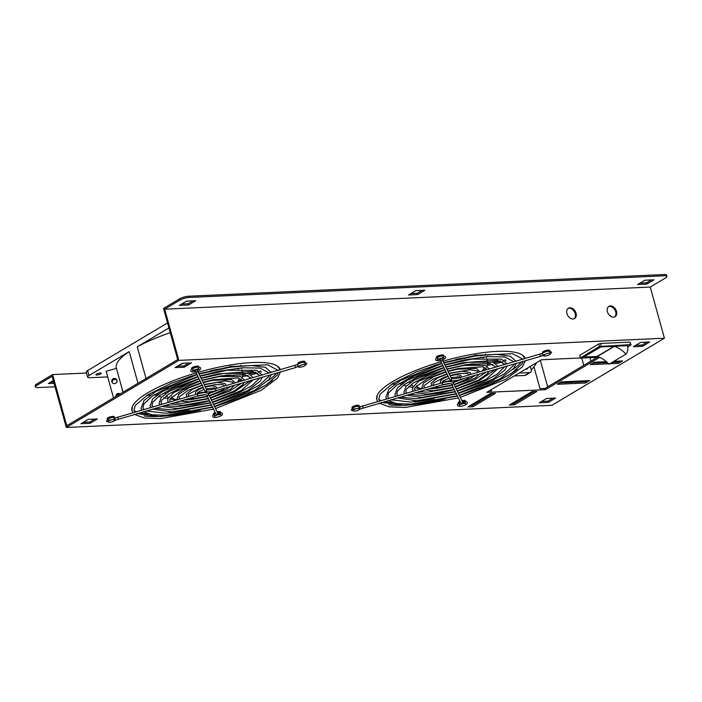 <?xml version="1.0" encoding="UTF-8"?>
<svg xmlns="http://www.w3.org/2000/svg" width="702" height="702" viewBox="0 0 702 702"><rect width="100%" height="100%" fill="white"/><g stroke="black" fill="none" stroke-linecap="round" stroke-linejoin="round"><path stroke-width="1.05" d="M36.486 384.152L36.837 385.398A6.687 1.676 164.5 0 0 35.442 386.96L35.1 385.714A6.687 1.676 -15.5 0 1 36.486 384.152L52.571 374.57L66.76 425.737L177.711 359.599L163.513 308.432L179.598 298.841A6.687 1.676 -15.5 0 1 188.671 296.218L189.022 297.464A6.687 1.676 164.5 0 0 179.94 300.096L179.598 298.841M83.327 422.332L89.795 422.034L94.735 419.085M541.584 401.43L548.051 401.132L552.992 398.192M635.652 345.358L642.111 345.059L647.051 342.111M177.395 366.251L183.854 365.961L188.794 363.013M272.455 380.335A76.922 19.244 -15.5 0 1 221.042 404.387M200.526 410.073A76.922 19.244 -15.5 0 1 144.05 415.935M197.481 366.049A3.677 0.921 -15.5 0 1 192.445 367.444M303.703 361.205A3.677 0.921 -15.5 0 1 298.666 362.601M219.278 411.53A3.677 0.921 -15.5 0 1 217.348 412.337M215.356 412.82A3.677 0.921 -15.5 0 1 214.242 412.925M113.066 416.374A3.677 0.921 -15.5 0 1 108.029 417.769M517.269 369.164A76.922 19.244 -15.5 0 1 465.847 393.225M445.34 398.911A76.922 19.244 -15.5 0 1 388.855 404.773M442.286 354.887A3.677 0.921 -15.5 0 1 437.249 356.283M548.508 350.044A3.677 0.921 -15.5 0 1 543.471 351.439M464.092 400.368A3.677 0.921 -15.5 0 1 462.162 401.175M460.161 401.649A3.677 0.921 -15.5 0 1 459.055 401.763M357.871 405.212A3.677 0.921 -15.5 0 1 352.834 406.607M492.813 393.41L472.595 405.458L470.173 405.572M586.986 380.703L585.266 381.73L559.582 382.906M619.954 361.056L618.225 362.083L612.118 362.364M607.388 362.574L592.549 363.25M534.283 391.514L514.066 403.571L511.653 403.676M597.069 357.432L545.059 388.434L540.005 388.662L533.924 366.734M491.128 389.742L491.444 390.882L489.031 390.988M424.868 290.251L415.76 290.663L408.529 294.98L417.629 294.559L424.868 290.251M646.761 284.117L653.992 279.8L644.892 280.212L637.653 284.529L646.761 284.117L646.41 282.862L639.952 283.16M195.735 300.702L186.635 301.114L179.396 305.431L188.505 305.01L195.735 300.702M36.837 385.398L52.106 376.298L66.304 427.465L551.869 405.326L664.425 338.224L650.236 287.057L665.514 277.948A6.687 1.676 164.5 0 0 666.9 276.386A6.687 1.676 164.5 0 0 664.478 275.781L189.022 297.464M650.236 287.057L164.663 309.196L179.94 300.096M607.405 311.758A6.02 4.3 59.2 0 0 615.04 316.716A6.02 4.3 59.2 0 0 615.654 309.345A6.02 4.3 59.2 0 0 608.871 306.379A6.02 4.3 59.2 0 0 607.405 311.758M566.944 313.601A6.02 4.3 59.2 0 0 574.578 318.568A6.02 4.3 59.2 0 0 575.184 311.188A6.02 4.3 59.2 0 0 568.409 308.222A6.02 4.3 59.2 0 0 566.944 313.601M664.425 338.224L178.861 360.372L164.663 309.196M514.417 404.817L536.925 391.4L531.87 391.628L509.354 405.045L514.417 404.817L514.066 403.571M580.264 357.994L541.409 359.766L486.732 392.357L545.41 389.68L599.64 357.353M609.819 363.733L618.576 363.329L622.595 360.933L613.838 361.337M606.388 361.67L594.269 362.223L590.25 364.619L608.599 363.785M561.31 381.879L557.283 384.275L585.608 382.985L589.627 380.581L561.31 381.879M495.454 393.287L490.391 393.524L467.883 406.941L472.937 406.712L495.454 393.287M358.511 406.274A3.677 0.921 164.5 0 0 359.073 405.545A3.677 0.921 164.5 0 0 356.581 405.352A3.677 0.921 164.5 0 0 352.746 406.66A3.677 0.921 164.5 0 0 351.983 407.511A3.677 0.921 164.5 0 0 352.834 407.853M459.994 401.307A3.677 0.921 164.5 0 0 458.968 401.816A3.677 0.921 164.5 0 0 458.204 402.667A3.677 0.921 164.5 0 0 459.055 403.001M462.609 402.386A3.677 0.921 164.5 0 0 463.434 402.088M464.733 401.43A3.677 0.921 164.5 0 0 465.294 400.702A3.677 0.921 164.5 0 0 461.925 400.693M549.148 351.105A3.677 0.921 164.5 0 0 549.71 350.377A3.677 0.921 164.5 0 0 547.218 350.184A3.677 0.921 164.5 0 0 543.383 351.491A3.677 0.921 164.5 0 0 542.62 352.343A3.677 0.921 164.5 0 0 543.471 352.685M442.936 355.949A3.677 0.921 164.5 0 0 443.488 355.221A3.677 0.921 164.5 0 0 440.996 355.028A3.677 0.921 164.5 0 0 437.162 356.335A3.677 0.921 164.5 0 0 436.398 357.195A3.677 0.921 164.5 0 0 437.249 357.529M441.049 361.732A76.922 19.244 164.5 0 0 392.681 381.598A76.922 19.244 164.5 0 0 376.72 399.499A76.922 19.244 164.5 0 0 376.763 399.649M525.008 358.538A76.922 19.244 164.5 0 0 524.964 358.389A76.922 19.244 164.5 0 0 443.006 361.161M113.706 417.436A3.677 0.921 164.5 0 0 114.259 416.716A3.677 0.921 164.5 0 0 111.776 416.514A3.677 0.921 164.5 0 0 107.932 417.822A3.677 0.921 164.5 0 0 107.169 418.682A3.677 0.921 164.5 0 0 108.029 419.015M215.189 412.478A3.677 0.921 164.5 0 0 214.154 412.978A3.677 0.921 164.5 0 0 213.39 413.838A3.677 0.921 164.5 0 0 214.242 414.171M217.804 413.548A3.677 0.921 164.5 0 0 218.629 413.25M219.928 412.592A3.677 0.921 164.5 0 0 220.481 411.872A3.677 0.921 164.5 0 0 217.12 411.855M304.343 362.276A3.677 0.921 164.5 0 0 304.896 361.548A3.677 0.921 164.5 0 0 302.404 361.346A3.677 0.921 164.5 0 0 298.569 362.653A3.677 0.921 164.5 0 0 297.806 363.513A3.677 0.921 164.5 0 0 298.666 363.847M198.122 367.12A3.677 0.921 164.5 0 0 198.684 366.391A3.677 0.921 164.5 0 0 196.191 366.19A3.677 0.921 164.5 0 0 192.357 367.497A3.677 0.921 164.5 0 0 191.593 368.357A3.677 0.921 164.5 0 0 192.445 368.69M196.244 372.894A76.922 19.244 164.5 0 0 147.868 392.76A76.922 19.244 164.5 0 0 131.915 410.67A76.922 19.244 164.5 0 0 131.958 410.819M280.195 369.708A76.922 19.244 164.5 0 0 280.159 369.559A76.922 19.244 164.5 0 0 198.201 372.323M191.435 362.89L182.336 363.311L175.096 367.62L184.205 367.207L191.435 362.89M642.462 346.305L649.692 341.997L640.593 342.409L633.353 346.727L642.462 346.305L642.111 345.059M539.294 402.799L548.394 402.386L555.633 398.069L546.525 398.482L539.294 402.799M88.268 419.384L81.028 423.701L90.137 423.28L97.376 418.971L88.268 419.384M66.304 427.465L178.861 360.372M53.299 380.598L48.35 383.546L54.045 383.292M55.019 386.784L37.873 387.565A6.687 1.676 164.5 0 1 35.442 386.96M53.703 382.037L50.649 382.178M86.486 373.025L52.571 374.57M487.627 395.173L490.04 395.059M540.347 360.398L547.692 386.872M550.859 398.288L551.14 399.298M608.494 306.651A6.02 4.3 -120.8 0 1 614.847 309.828A6.02 4.3 -120.8 0 1 614.619 316.927M568.023 308.494A6.02 4.3 -120.8 0 1 574.385 311.67A6.02 4.3 -120.8 0 1 574.157 318.769M422.227 290.374L417.286 293.313L410.819 293.611M651.351 279.922L646.41 282.862M193.094 300.816L188.154 303.764L181.695 304.063M664.478 275.781L664.127 274.535L188.671 296.218M664.127 274.535A6.687 1.676 -15.5 0 1 666.558 275.14L666.9 276.386M188.154 303.764L188.505 305.01M417.286 293.313L417.629 294.559M89.795 422.034L90.137 423.28M548.051 401.132L548.394 402.386M183.854 365.961L184.205 367.207M472.595 405.458L472.937 406.712M585.266 381.73L585.608 382.985M618.225 362.083L618.576 363.329M545.059 388.434L545.41 389.68M490.329 390.215L490.522 390.926M116.997 380.379A2.676 2.589 -25.6 0 0 112.267 382.643M119.393 394.357A2.676 2.589 -25.6 0 0 116.523 396.077M303.001 361.258A2.808 0.702 -15.5 0 1 299.289 362.285M107.713 376.913L90.049 377.72A6.687 1.676 164.5 0 1 87.618 377.114A6.687 1.676 164.5 0 1 89.005 375.552L129.203 351.597A80.546 20.147 164.5 0 0 116.313 367.953L123.034 392.19M177.843 366.233L182.783 363.285M146.034 378.483L137.25 346.797L168.919 327.922M87.618 377.114L86.232 372.121A6.687 1.676 -15.5 0 1 87.618 370.568L167.532 322.929M137.996 383.274L129.203 351.597M112.364 416.426A2.808 0.702 -15.5 0 1 108.652 417.453M218.585 411.583A2.808 0.702 -15.5 0 1 217.251 412.135M196.788 366.102A2.808 0.702 -15.5 0 1 193.068 367.128M100.728 373.912A2.808 0.702 -15.5 0 1 97.797 374.912A2.808 0.702 -15.5 0 1 95.893 374.763A2.808 0.702 -15.5 0 1 96.481 374.113A2.808 0.702 -15.5 0 1 99.412 373.113A2.808 0.702 -15.5 0 1 101.307 373.262A2.808 0.702 -15.5 0 1 100.728 373.912M170.244 332.687A80.546 20.147 164.5 0 0 137.25 346.797M113.522 397.858L106.16 371.305L116.418 368.339M120.165 393.901A2.676 2.589 -25.6 0 0 115.927 396.428M116.98 380.308A2.676 2.589 -25.6 0 0 113.294 378.72A2.676 2.589 -25.6 0 0 111.995 382.204A2.676 2.589 -25.6 0 0 116.98 380.308M231.107 367.225L230.502 366.049M231.493 367.006L232.932 366.198M242.427 376.684L248.192 375.482M251.228 374.789L258.064 373.069M242.795 375.272L245.349 374.754M249.491 373.833L256.072 372.227M247.402 373.148L255.756 372.165M259.196 371.402L260.854 371.007L261.091 372.297M171.499 399.28L169.937 399.026M167.918 398.657L163.82 397.744M161.574 397.148L158.749 396.297M156.449 395.516L154.414 394.743M165.251 393.217L163.075 393.445M158.573 393.962L154.94 394.41M150.386 395.024L146.525 395.568M197.429 369.199A1 0.526 -114.6 0 0 197.736 370.287A1 0.526 -114.6 0 0 198.473 370.709C200.254 369.778 200.956 368.954 200.579 368.217C200.535 365.409 189.531 368.576 190.909 370.893C190.962 371.779 192.102 372.121 194.34 371.902A1 0.448 -98.1 0 0 194.665 371.121A1 0.448 -98.1 0 0 194.314 370.033M298.104 366.611A1 0.816 -84.1 0 0 299.57 365.637M219.472 413.346A1 0.448 81.9 0 1 219.226 414.68A1 0.448 81.9 0 1 218.638 413.75A1 0.448 81.9 0 1 218.945 412.688A1 0.448 81.9 0 1 219.472 413.346M206.686 394.919L206.748 395.007C205.388 394.427 202.43 394.726 197.859 395.902L115.54 420.129C112.18 422.464 109.161 422.823 106.493 421.218C107.827 418.567 110.512 417.313 114.549 417.453A1 0.816 95.9 0 1 114.338 419.454C111.021 419.849 109.029 420.428 108.362 421.2L108.108 420.27L111.478 419.84M525.421 369.296L526.412 369.252A2.343 1.676 59.2 0 0 527.009 369.077A2.343 1.676 59.2 0 0 527.658 367.962M519.111 373.06L529.554 372.587A4.01 2.869 59.2 0 0 530.572 372.288A4.01 2.869 59.2 0 0 531.528 371.086L530.238 366.426M531.282 370.182L535.573 364.566A6.687 4.782 59.2 0 0 536.372 362.767M514.285 375.939L524.727 375.456A4.01 2.869 59.2 0 0 525.745 375.166L530.572 372.288M627.597 345.682L600.798 346.911L583.678 357.116L597.323 356.493M627.799 346.849L630.808 345.051L630.598 344.621L599.447 346.481L580.282 358.055L599.552 357.318M625.973 354.106C622.437 350.298 618.559 347.727 614.338 346.393L597.367 356.511C601.596 357.836 605.475 360.407 609.011 364.215L625.973 354.106C627.772 352.009 628.316 349.219 627.614 345.726M597.367 356.511A1.334 0.956 59.2 0 0 597.042 356.458L583.766 357.064L600.728 346.955L614.004 346.349A1.334 0.956 -120.8 0 1 614.338 346.393M599.447 346.481L598.753 343.989L579.861 355.247L580.554 357.748M598.753 343.989L600.57 343.462L601.263 345.954M630.598 344.621L629.913 342.12L600.57 343.462M629.913 342.12L631.089 344.743M580.282 358.055L579.861 355.247M611.117 316.567A1.334 0.956 59.2 0 0 609.836 315.575L609.748 315.584M547.814 350.096A2.808 0.702 -15.5 0 1 544.094 351.123M357.178 405.256A2.808 0.702 -15.5 0 1 353.457 406.291M463.39 400.412A2.808 0.702 -15.5 0 1 462.065 400.974M441.593 354.94A2.808 0.702 -15.5 0 1 437.881 355.967M475.912 356.054L475.315 354.887M476.298 355.844L477.746 355.036M487.232 365.523L492.997 364.32M496.033 363.618L502.869 361.907M487.6 364.11L490.154 363.583M494.296 362.671L500.877 361.065M492.216 361.978L500.561 360.995M504.001 360.24L505.668 359.845L505.905 361.135M416.304 388.109L414.742 387.864M412.723 387.495L408.625 386.583M406.379 385.986L403.553 385.135M401.263 384.345L399.219 383.582M410.056 382.046L407.888 382.283M403.378 382.801L399.754 383.248M395.191 383.854L391.339 384.406M442.242 358.029A1 0.526 -114.6 0 0 442.541 359.126A1 0.526 -114.6 0 0 443.278 359.538C445.059 358.617 445.761 357.783 445.384 357.055C445.34 354.238 434.336 357.415 435.714 359.731C435.767 360.617 436.907 360.951 439.154 360.74A1 0.448 -98.1 0 0 439.47 359.959A1 0.448 -98.1 0 0 439.127 358.871M542.909 355.449A1 0.816 -84.1 0 0 544.383 354.475M464.276 402.176A1 0.448 81.9 0 1 464.031 403.51A1 0.448 81.9 0 1 463.452 402.579A1 0.448 81.9 0 1 463.75 401.526A1 0.448 81.9 0 1 464.276 402.176M451.491 383.757L451.553 383.845C450.193 383.266 447.235 383.564 442.672 384.74L360.345 408.968C356.993 411.293 353.975 411.662 351.298 410.056C352.632 407.406 355.317 406.151 359.354 406.291A1 0.816 95.9 0 1 359.143 408.292C355.835 408.678 353.843 409.266 353.176 410.038L352.913 409.108L356.283 408.669M87.618 370.568L89.005 375.552M133.977 410.6A76.922 19.244 164.5 0 0 136.127 411.662M139.61 412.75A76.922 19.244 164.5 0 0 148.087 413.899M169.349 413.074A76.922 19.244 164.5 0 0 189.277 409.907M230.598 398.446A76.922 19.244 164.5 0 0 249.307 390.9M267.962 380.659A76.922 19.244 164.5 0 0 276.676 373.069M210.819 370.621A40.128 10.039 -15.5 0 1 219.48 369.085M235.837 368.462A40.128 10.039 -15.5 0 1 238.715 369.024M242.085 370.875A40.128 10.039 -15.5 0 1 242.629 371.902L242.348 370.875M165.435 393.831L165.286 393.348A40.128 10.039 -15.5 0 1 165.233 392.19M167.164 388.864A40.128 10.039 -15.5 0 1 169.34 386.899M183.678 379.01A40.128 10.039 -15.5 0 1 191.9 375.868M181.844 387.258A34.784 8.705 164.5 0 0 174.579 391.953M171.771 396.656A34.784 8.705 164.5 0 0 177.141 399.807M187.25 399.886A34.784 8.705 164.5 0 0 200.57 397.771M214.663 393.857A34.784 8.705 164.5 0 0 227.167 388.82M236.995 382.45A34.784 8.705 164.5 0 0 238.777 378.071M233.95 375.491A34.784 8.705 164.5 0 0 225.307 375.201M197.499 371.261A1 0.974 154.2 0 1 195.612 371.586L195.586 370.524L196.832 369.296M197.631 371.165L206.599 389.671A1 0.974 154.2 0 1 206.037 391.014A1 0.974 154.2 0 1 204.791 390.54L195.612 371.586M206.537 389.584C207.897 390.163 210.854 389.864 215.417 388.689L215.979 390.61L295.568 367.602L299.07 365.97C302.246 364.575 304.291 364.022 305.177 364.32L304.914 363.39M215.417 388.689L297.745 364.461A1 0.86 48.8 0 0 299.07 365.97M295.007 365.681L295.568 367.602M218.945 412.688C220.963 412.39 222.113 412.732 222.376 413.697C223.692 416.119 212.776 419.112 212.706 416.374C212.329 415.645 213.031 414.812 214.812 413.89A1 0.526 65.4 0 0 214.654 414.742A1 0.526 65.4 0 0 215.646 415.707L214.584 416.356L214.321 415.426L215.058 415.47M215.812 413.724A1 0.974 -25.8 0 0 217.199 414.32A1 0.974 -25.8 0 0 217.673 413.013C218.05 414.162 217.374 415.066 215.646 415.707M215.874 413.882L206.721 394.989A1 0.974 -25.8 0 0 208.046 395.34A1 0.974 -25.8 0 0 208.494 394.05L217.673 413.013M197.859 395.902L197.306 393.98L115.181 417.98M115.54 420.129A1 0.86 -131.2 0 1 113.97 419.436M118.278 418.918L117.717 416.988M529.554 372.587L524.727 375.456M597.042 356.458L614.004 346.349M378.79 399.429A76.922 19.244 164.5 0 0 380.94 400.5M384.415 401.579A76.922 19.244 164.5 0 0 392.901 402.737M414.154 401.904A76.922 19.244 164.5 0 0 434.082 398.745M475.412 387.285A76.922 19.244 164.5 0 0 494.12 379.729M512.767 369.489A76.922 19.244 164.5 0 0 521.489 361.899M455.624 359.45A40.128 10.039 -15.5 0 1 464.294 357.915M480.642 357.292A40.128 10.039 -15.5 0 1 483.52 357.862M486.898 359.714A40.128 10.039 -15.5 0 1 487.442 360.731L487.153 359.705M410.249 382.669L410.1 382.186A40.128 10.039 -15.5 0 1 410.038 381.028M411.977 377.702A40.128 10.039 -15.5 0 1 414.154 375.737M428.492 367.848A40.128 10.039 -15.5 0 1 436.705 364.698M426.658 376.088A34.784 8.705 164.5 0 0 419.384 380.791M416.584 385.495A34.784 8.705 164.5 0 0 421.946 388.645M432.063 388.724A34.784 8.705 164.5 0 0 445.384 386.6M459.477 382.695A34.784 8.705 164.5 0 0 471.981 377.65M481.8 371.288A34.784 8.705 164.5 0 0 483.581 366.909M478.764 364.329A34.784 8.705 164.5 0 0 470.112 364.04M442.304 360.1A1 0.974 154.2 0 1 440.417 360.416L440.391 359.354L441.637 358.134M442.444 359.994L451.404 378.501A1 0.974 154.2 0 1 450.851 379.852A1 0.974 154.2 0 1 449.605 379.378L440.417 360.416M451.351 378.422C452.702 379.001 455.668 378.694 460.231 377.518L460.784 379.449L540.373 356.44L543.874 354.808C547.06 353.413 549.096 352.86 549.991 353.159L549.727 352.228M460.231 377.518L542.558 353.299A1 0.86 48.8 0 0 543.874 354.808M539.82 354.51L540.373 356.44M463.75 401.526C465.768 401.228 466.918 401.562 467.181 402.527C468.506 404.957 457.59 407.95 457.52 405.212C457.142 404.475 457.844 403.65 459.626 402.72A1 0.526 65.4 0 0 459.459 403.571A1 0.526 65.4 0 0 460.459 404.545L459.389 405.194L459.134 404.264L459.863 404.308M460.617 402.562A1 0.974 -25.8 0 0 462.004 403.159A1 0.974 -25.8 0 0 462.486 401.842C462.855 403.001 462.179 403.896 460.459 404.545M460.679 402.72L451.526 383.827A1 0.974 -25.8 0 0 452.86 384.178A1 0.974 -25.8 0 0 453.299 382.88L462.486 401.842M442.672 384.74L442.111 382.809L359.986 406.818M360.345 408.968A1 0.86 -131.2 0 1 358.783 408.274M363.083 407.748L362.522 405.826M581.765 358.134L583.766 365.365M589.987 357.757L590.917 361.1M241.795 368.883L241.514 367.883M240.97 365.917L240.76 365.137M165.286 393.348L165.005 392.321M242.629 371.902L242.752 372.393M242.892 374.42L242.225 377.202M241.269 378.975L238.619 381.976M223.64 390.672L209.301 395.717L222.323 390.128L224.965 388.013M207.336 396.27L191.234 399.657M175.728 400.219L170.095 398.71M168.375 397.683L166.365 395.647M197.631 368.883L198.701 368.234L198.956 369.164C197.008 369.085 194.954 369.656 192.787 370.884L192.523 369.945L194.059 369.919M197.411 370.709L197.402 371.358L198.473 370.709M204.791 390.54C206.256 392.304 209.986 392.33 215.979 390.61M297.745 364.461C301.105 362.135 304.115 361.767 306.792 363.373C305.458 366.023 302.773 367.278 298.736 367.137M216.453 415.294L218.971 414.557M219.498 414.329L220.498 413.715L220.761 414.645L219.226 414.68M214.812 413.89L215.883 413.241M208.494 394.05C207.02 392.286 203.299 392.26 197.306 393.98M114.215 418.62L113.715 418.954M212.671 407.274L160.451 416.619L136.723 413.583M134.81 412.048L133.933 410.451L135.196 405.493L147.797 394.77L171.306 383.204L196.946 374.333M198.894 373.771L231.072 366.497L267.708 364.829L278.334 370.498M278.308 372.595L277.15 375.193L266.207 384.959L245.709 395.638L214.628 406.712M213.557 409.108L160.539 418.62L144.191 417.988L134.249 414.294M132.757 412.636L132.002 410.977L132.388 406.537M280.265 369.936L277.632 366.26M215.514 408.546L261.311 390.242L277.553 378.053L280.431 371.981M211.627 405.133L166.076 413.267L145.911 410.924M143.831 409.442L142.962 407.95L143.857 404.019L151.957 396.367L167.243 387.864L197.982 376.474M199.938 375.912L220.296 370.963L243.015 367.769L260.091 368.111L269.331 373.104M269.147 375.245L268.278 377.009L259.284 385.161L242.444 394.155L213.583 404.571M212.522 406.967L166.172 415.268L152.088 414.759L143.322 411.67M141.751 410.038L141.023 408.476L144.033 400.465L155.625 391.655L197.095 374.649M271.262 372.543L265.505 367.383L251.246 365.47L230.484 367.155L199.043 374.078M214.479 406.397L254.712 390.294L268.875 379.598L271.358 374.605M210.591 402.992L171.709 409.907L155.168 408.248M152.852 406.827L151.983 405.449L152.738 402.176L159.661 395.647L172.771 388.346L199.017 378.615M200.974 378.053L218.331 373.841L252.474 371.393L260.328 375.702M259.915 377.913L252.185 385.477L238.68 392.866L212.548 402.43M211.477 404.826L171.797 411.916L152.413 409.047M150.746 407.441L150.044 405.975L152.641 398.982L162.583 391.409L198.131 376.79M262.267 375.14L256.642 370.305L227.036 370.287L200.088 376.219M213.434 404.255L247.964 390.417L260.161 381.204L262.25 377.237M209.556 400.851L195.963 404.115L177.334 406.555L164.558 405.537M161.899 404.212L161.004 402.939L161.618 400.342L168.936 393.883L183.073 386.741L200.052 380.756M202.009 380.194L221.902 375.719L244.858 374.666L251.307 378.308M250.561 380.616L234.424 391.786L211.513 400.289M210.442 402.685L177.43 408.564L161.548 406.405M159.74 404.835L159.073 403.474L161.249 397.507L169.533 391.154L199.166 378.931M253.255 377.746L248.42 373.438L223.587 373.42L201.123 378.36M212.399 402.114L241.198 390.566L253.106 379.879M208.555 398.78L182.766 403.317L173.833 402.851M170.665 401.684L169.708 400.526L170.095 398.718L182.722 389.742L201.053 382.827M203.01 382.257L213.32 379.721L238.092 377.93L242.594 380.835M241.33 383.283L229.896 390.926L210.512 398.218M209.442 400.614L182.853 405.326L170.41 403.843M168.427 402.325L167.769 401.061L167.936 398.596L173.561 392.637L200.167 380.993M244.568 380.256L240.488 376.465L219.156 376.614L202.123 380.423M211.399 400.052L233.854 391.154L242.76 384.696L244.226 382.45M207.476 396.56L188.592 399.842L184.336 399.815M180.16 398.938L179.054 397.937L179.264 396.876L188.022 390.461L202.132 385.047M204.08 384.477L225.333 380.958L232.502 382.134L233.161 383.555M230.888 386.302L223.841 390.575L209.442 396.007M208.371 398.394L188.68 401.851L180.045 401.053M177.755 399.631L177.115 398.464L178.834 394.138L188.75 387.89L201.246 383.213M235.223 382.959L231.634 379.615L212.443 380.423L203.194 382.643M210.328 397.832L230.326 389.215L234.573 385.24M189.575 396.209L188.066 395.384L188.891 394.05L199.491 388.417L203.168 387.188M205.124 386.618L214.882 384.626L222.797 384.67L224.157 385.389L223.824 386.258M218.971 389.75L208.389 393.866M205.23 394.726L196.411 396.323M207.327 396.253L194.314 398.499L189.654 398.28M186.776 397.025L186.241 394.41L192.357 389.32L202.281 385.363M226.184 385.573L225.245 383.617L216.988 382.406L204.229 384.784M206.897 391.769L197.429 392.988L198.991 391.663L204.247 389.408M206.195 388.847L214.821 387.864L213.092 389.277M196.148 394.313L195.489 393.374L195.682 391.997L198.236 389.785L203.361 387.592M216.778 388.294L215.839 386.363L211.083 385.898L205.309 387.004M208.082 393.515L213.829 391.172M486.6 357.713L486.328 356.721M485.784 354.747L485.565 353.975M410.1 382.186L409.81 381.16M487.442 360.731L487.557 361.223M487.697 363.259L487.03 366.04M486.074 367.804L483.432 370.814M468.445 379.51L454.106 384.556M434.459 387.118L439.119 387.328L452.141 385.091L436.047 388.496M420.542 389.048L414.908 387.548M413.18 386.521L411.17 384.477M442.444 357.713L443.506 357.072L443.769 358.002C441.821 357.923 439.759 358.494 437.592 359.714L437.328 358.783L438.864 358.748M442.225 359.547L442.216 360.187L443.278 359.538M449.605 379.378C451.07 381.142 454.799 381.168 460.784 379.449M542.558 353.299C545.91 350.965 548.929 350.605 551.605 352.211C550.271 354.861 547.586 356.116 543.55 355.967M461.267 404.133L463.776 403.396M464.303 403.167L465.312 402.544L465.566 403.483L464.031 403.51M459.626 402.72L460.688 402.07M453.299 382.88C451.834 381.125 448.104 381.098 442.111 382.809M359.029 407.458L358.52 407.792M457.476 396.112L405.256 405.458L381.528 402.413M379.624 400.877L378.747 399.289L380.01 394.331L392.602 383.608L416.11 372.042L441.751 363.171M443.708 362.601L475.877 355.326L512.521 353.668L523.148 359.336M523.122 361.433L521.955 364.031L511.012 373.797L490.522 384.477L459.433 395.542M458.362 397.946L405.352 407.458L388.996 406.827L379.062 403.132M377.562 401.474L376.807 399.815L377.193 395.375M525.07 358.775L522.437 355.098M460.319 397.376L506.124 379.08L522.358 366.883L525.245 360.819M456.44 393.962L410.889 402.097L390.716 399.763M388.636 398.271L387.767 396.788L388.662 392.857L396.762 385.205L412.048 376.693L442.786 365.312M444.743 364.742L465.11 359.801L487.82 356.607L504.905 356.949L514.145 361.934M513.952 364.075L513.092 365.847L504.089 373.999L487.258 382.985L458.397 393.401M457.327 395.796L410.977 404.106L396.902 403.597L388.127 400.509M386.556 398.876L385.837 397.314L388.847 389.303L400.43 380.493L441.9 363.478M516.075 361.381L510.31 356.221L496.06 354.299L475.289 355.993L443.857 362.916M459.283 395.235L499.517 379.133L513.688 368.436L516.163 363.443M455.405 391.821L416.514 398.745L399.982 397.086M397.665 395.665L396.788 394.278L397.543 391.014L404.466 384.485L417.585 377.185L443.822 367.453M445.779 366.883L463.144 362.68L497.288 360.223L505.133 364.54M504.72 366.751L496.99 374.306L483.485 381.704L457.362 391.26M456.291 393.655L416.611 400.754L397.227 397.876M395.551 396.27L394.857 394.814L397.455 387.82L407.388 380.238L442.936 365.619M507.072 363.978L501.447 359.134L471.841 359.126L444.892 365.058M458.248 393.094L492.778 379.255L504.975 370.042L507.055 366.075M454.361 389.68L440.777 392.945L422.148 395.393L409.363 394.366M406.712 393.05L405.817 391.777L406.423 389.171L413.741 382.713L427.887 375.57L444.866 369.594M446.814 369.033L466.707 364.549L489.671 363.504L496.121 367.146M495.366 369.454L479.229 380.624L456.318 389.119M455.256 391.514L422.235 397.393L406.353 395.244M404.554 393.673L403.878 392.304L406.054 386.346L414.338 379.993L443.98 367.769M498.069 366.584L493.225 362.276L468.392 362.258L445.928 367.199M457.213 390.953L486.003 379.396L497.911 368.717M453.36 387.618L427.571 392.155L418.638 391.69M415.47 390.514L414.513 389.364L414.9 387.557L427.536 378.571L445.867 371.665M447.815 371.095L458.134 368.559L482.906 366.769L487.399 369.664M486.135 372.121L474.71 379.764L455.317 387.056M454.255 389.452L427.658 394.164L415.215 392.681M413.232 391.163L412.583 389.891L412.75 387.434L418.374 381.476L444.98 369.831M489.382 369.094L485.301 365.303L463.961 365.452L446.928 369.261M456.212 388.89L478.667 379.984L487.565 373.534L489.04 371.279M452.29 385.398L433.397 388.68L429.15 388.654M424.964 387.767L423.859 386.767L424.069 385.705L432.827 379.299L446.937 373.876M448.894 373.315L470.147 369.787L477.307 370.972L477.965 372.393M475.693 375.14L468.655 379.413L454.247 384.836M453.176 387.232L433.494 390.689L424.859 389.891M422.56 388.469L421.928 387.302L423.639 382.976L433.564 376.72L446.051 372.051M480.036 371.797L476.447 368.445L457.256 369.261L448.008 371.481M455.133 386.67L475.131 378.053L479.378 374.069M434.38 385.047L432.88 384.213L433.696 382.888L444.296 377.255L447.973 376.026M449.929 375.456L459.696 373.464L467.602 373.499L468.971 374.227L468.638 375.087M463.776 378.589L453.194 382.704M450.035 383.564L441.216 385.161M431.581 385.854L431.046 383.239L437.162 378.15L447.095 374.192M470.989 374.412L470.05 372.455L461.802 371.244L449.043 373.622M454.097 384.529L467.137 378.966L469.778 376.851M451.702 380.607L442.234 381.818L443.796 380.502L449.052 378.246M451.009 377.676L459.626 376.702L457.906 378.115M440.961 383.152L440.294 382.213L440.487 380.835L443.041 378.615L448.174 376.421M461.583 377.132L460.644 375.201L455.888 374.736L450.114 375.842M452.887 382.344L458.634 380.001"/></g></svg>
